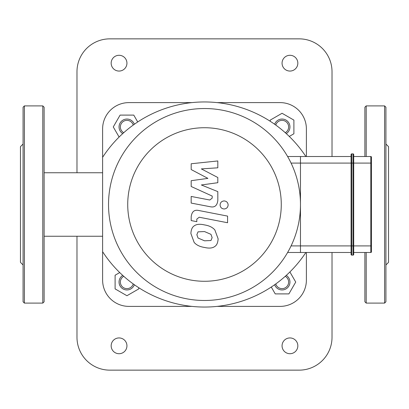 <?xml version="1.0" encoding="UTF-8"?>
<svg xmlns="http://www.w3.org/2000/svg" width="409" height="409" viewBox="0 0 409 409"><rect width="100%" height="100%" fill="white"/><g stroke="black" fill="none" stroke-linecap="round" stroke-linejoin="round"><path stroke-width="0.61" d="M385.922 107.214L385.922 301.786L384.608 303.1L384.608 105.9L385.922 107.214M385.922 264.976L388.55 262.343L388.55 146.657L385.922 144.024M364.884 156.514L364.884 107.214L366.203 105.9L384.608 105.9M364.884 252.486L364.884 301.786L366.203 303.1L384.608 303.1M23.078 141.54L23.078 267.46M42.797 105.9L24.392 105.9L23.078 107.214L23.078 301.786L24.392 303.1L42.797 303.1L44.116 301.786L44.116 107.214L42.797 105.9L42.797 303.1M23.078 264.976L20.45 262.343L20.45 146.657L23.078 144.024M351.08 154.546A0.66 0.66 0 0 1 351.74 153.886L353.054 153.886L353.054 163.089L353.713 163.089L353.713 154.546A0.66 0.66 0 0 0 353.054 153.886A0.66 0.66 0 0 1 353.713 154.546L353.713 245.911L353.054 245.911L353.054 255.114A0.66 0.66 0 0 0 353.713 254.454A0.66 0.66 0 0 1 353.054 255.114A0.66 0.66 0 0 0 353.713 254.454L353.713 245.911L371.459 245.911L371.459 251.826A0.66 0.66 0 0 1 370.805 252.486A0.66 0.66 0 0 0 371.459 251.826L371.459 157.174L371.459 163.089L370.805 163.089L370.805 252.486A0.66 0.66 0 0 0 371.459 251.826A0.66 0.66 0 0 1 370.805 252.486L353.713 252.486L353.713 254.454A0.66 0.66 0 0 1 353.054 255.114L351.74 255.114A0.66 0.66 0 0 1 351.08 254.454L351.08 245.911L351.74 245.911L351.74 153.886A0.66 0.66 0 0 0 351.08 154.546L351.08 245.911L300.467 245.911L300.467 252.486L351.08 252.486M353.713 163.089L370.805 163.089L370.805 156.514A0.66 0.66 0 0 1 371.459 157.174A0.66 0.66 0 0 0 370.805 156.514L353.713 156.514M353.713 245.911L353.713 252.486M287.614 252.486L300.467 252.486L300.467 156.514L300.467 163.089L353.054 163.089L353.054 245.911L351.74 245.911L351.74 255.114A0.66 0.66 0 0 1 351.08 254.454M351.08 156.514L287.614 156.514M191.187 169.561L207.9 178.375L191.187 180.696L191.187 186.499L212.194 196.059L212.194 198.125L209.802 200.016L191.172 196.443L191.172 203.079L210.241 206.734C214.674 207.721 217.205 205.615 217.828 200.42L217.813 191.617L201.356 184.97L217.813 182.7L217.813 177.511L201.356 168.902L217.813 167.808L217.813 160.952L191.187 163.758L191.187 169.561M210.962 240.528L212.138 237.639L210.962 234.347L204.526 231.566L198.038 231.837L196.862 234.674L198.038 238.018L204.526 240.809L210.962 240.528M214.848 229.945C212.557 227.297 209.117 225.62 204.526 224.924C199.894 223.83 196.438 224.163 194.152 225.921C192.194 227.133 191.105 229.664 190.885 233.508L194.152 242.419C196.438 245.068 199.894 246.745 204.526 247.45C209.117 248.539 212.557 248.202 214.848 246.443C216.806 245.211 217.895 242.665 218.12 238.8L214.848 229.945M227.573 216.1L198.805 210.507C194.372 209.505 191.836 211.596 191.187 216.796L191.187 220.574L196.811 221.663L196.811 219.112L199.214 217.23L227.573 222.736L227.573 216.1M220.083 204.95C220.313 207.404 221.652 208.748 224.112 208.979C226.566 208.748 227.91 207.404 228.14 204.95C227.91 202.496 226.566 201.156 224.112 200.926C221.652 201.156 220.313 202.496 220.083 204.95M291.075 245.911L300.467 245.911L300.467 163.089L291.075 163.089M204.5 127.726A76.774 76.774 0 0 1 270.988 242.89A76.774 76.774 0 0 1 138.012 242.89A76.774 76.774 0 0 1 204.5 127.726M204.5 108.533A95.967 95.967 0 0 1 287.614 252.486A95.967 95.967 0 0 1 121.386 252.486A95.967 95.967 0 0 1 204.5 108.533M306.387 252.486L306.387 280.093A26.294 26.294 0 0 1 280.093 306.387L217.118 306.387M217.118 102.613L280.093 102.613A26.294 26.294 0 0 1 306.387 128.907L306.387 156.514M191.882 306.387L128.907 306.387A26.294 26.294 0 0 1 102.613 280.093L102.613 128.907A26.294 26.294 0 0 1 128.907 102.613L191.882 102.613M102.613 251.693A121.453 121.453 0 0 0 305.871 252.486M305.871 156.514A121.453 121.453 0 0 0 102.613 157.307M332.021 252.486L332.021 337.277A32.868 32.868 0 0 1 299.153 370.145L109.847 370.145A32.868 32.868 0 0 1 76.979 337.277L76.979 236.249M332.021 156.514L332.021 71.723A32.868 32.868 0 0 0 299.153 38.855L109.847 38.855A32.868 32.868 0 0 0 76.979 71.723L76.979 172.751M119.05 71.064A7.889 7.889 0 0 1 112.219 59.233A7.889 7.889 0 0 1 125.88 59.233A7.889 7.889 0 0 1 119.05 71.064M119.05 353.713A7.889 7.889 0 0 1 112.219 341.878A7.889 7.889 0 0 1 125.88 341.878A7.889 7.889 0 0 1 119.05 353.713M289.95 71.064A7.889 7.889 0 0 1 283.12 59.233A7.889 7.889 0 0 1 296.781 59.233A7.889 7.889 0 0 1 289.95 71.064M289.95 353.713A7.889 7.889 0 0 1 283.12 341.878A7.889 7.889 0 0 1 296.781 341.878A7.889 7.889 0 0 1 289.95 353.713M44.116 172.751L102.613 172.751M285.247 276.31A6.575 6.575 0 0 1 286.182 287.184A6.575 6.575 0 0 1 275.763 283.938M274.644 284.741A7.889 7.889 0 0 0 287.006 288.212A7.889 7.889 0 0 0 286.269 275.39M289.889 271.954L295.727 282.062L288.897 293.897L275.231 293.897L271.274 287.036M133.237 283.938A6.575 6.575 0 0 1 122.818 287.184A6.575 6.575 0 0 1 123.753 276.31M122.731 275.39A7.889 7.889 0 0 0 121.994 288.212A7.889 7.889 0 0 0 134.357 284.741M138.769 287.716L138.769 288.897L126.938 295.727L115.103 288.897L115.103 275.231L119.73 272.563M123.753 132.69A6.575 6.575 0 0 1 122.818 121.816A6.575 6.575 0 0 1 133.237 125.062M134.357 124.259A7.889 7.889 0 0 0 121.994 120.788A7.889 7.889 0 0 0 122.731 133.61M119.111 137.046L113.273 126.938L120.103 115.103L133.769 115.103L137.726 121.964M275.763 125.062A6.575 6.575 0 0 1 286.182 121.816A6.575 6.575 0 0 1 285.247 132.69M286.269 133.61A7.889 7.889 0 0 0 287.006 120.788A7.889 7.889 0 0 0 274.644 124.259M270.231 121.284L270.231 120.103L282.062 113.273L293.897 120.103L293.897 133.769L289.27 136.437M366.203 105.9L366.203 156.514M366.203 252.486L366.203 303.1M24.392 105.9L24.392 303.1M44.116 236.249L102.613 236.249"/></g></svg>
